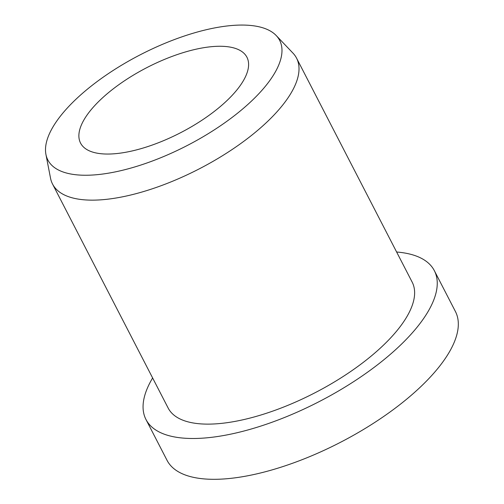 <?xml version="1.0" encoding="UTF-8"?>
<svg xmlns="http://www.w3.org/2000/svg" width="504" height="504" viewBox="0 0 504 504"><rect width="100%" height="100%" fill="white"/><g stroke="black" fill="none" stroke-linecap="round" stroke-linejoin="round"><path stroke-width="0.76" d="M113.066 88.994A93.612 36.66 152.7 0 1 246.922 57.223A93.612 36.66 152.7 0 1 214.421 111.315A93.612 36.66 152.7 0 1 80.558 143.092A93.612 36.66 152.7 0 1 113.066 88.994M396.623 252.013A162.257 63.548 152.7 0 1 434.341 270.661A162.257 63.548 152.7 0 1 378 364.424A162.257 63.548 152.7 0 1 145.971 419.498A162.257 63.548 152.7 0 1 152.624 377.956M434.341 270.661L455.408 311.478A162.257 63.548 152.7 0 1 399.067 405.241A162.257 63.548 152.7 0 1 167.038 460.316L145.971 419.498M276.217 35.551L292.944 53.096A137.296 53.77 152.7 0 1 296.554 58.13A137.296 53.77 152.7 0 1 248.882 137.472A137.296 53.77 152.7 0 1 52.555 184.073A137.296 53.77 152.7 0 1 50.532 178.214L45.927 154.407A130.429 51.08 152.7 0 1 93.127 84.603A130.429 51.08 152.7 0 1 276.217 35.551A130.429 51.08 152.7 0 1 234.354 115.706A130.429 51.08 152.7 0 1 115.221 171.908A130.429 51.08 152.7 0 1 45.927 154.407M296.554 58.13L412.159 282.108A137.296 53.77 152.7 0 1 364.486 361.45A137.296 53.77 152.7 0 1 168.153 408.045L52.555 184.073"/></g></svg>
